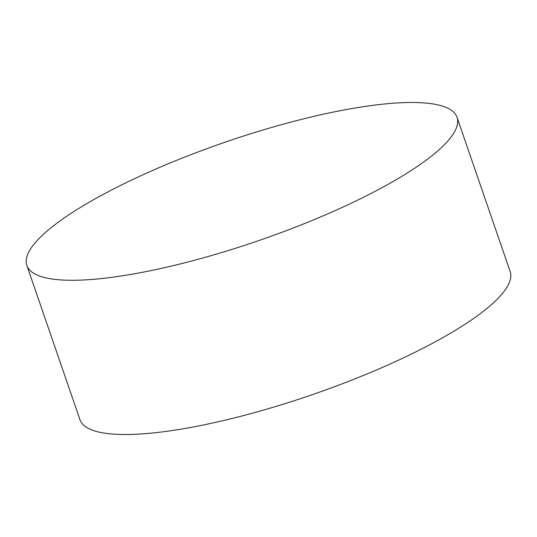 <?xml version="1.0" encoding="UTF-8"?>
<svg xmlns="http://www.w3.org/2000/svg" width="537" height="537" viewBox="0 0 537 537"><rect width="100%" height="100%" fill="white"/><g stroke="black" fill="none" stroke-linecap="round" stroke-linejoin="round"><path stroke-width="0.81" d="M26.85 265.446L79.953 419.679A227.493 51.995 -19 0 0 227.614 419.565A227.493 51.995 -19 0 0 500.007 296.276A227.493 51.995 -19 0 0 510.15 271.554L457.047 117.321A227.493 51.995 -19 0 0 309.386 117.435A227.493 51.995 -19 0 0 26.85 265.446A227.493 51.995 -19 0 0 174.505 265.332A227.493 51.995 -19 0 0 457.047 117.321"/></g></svg>
